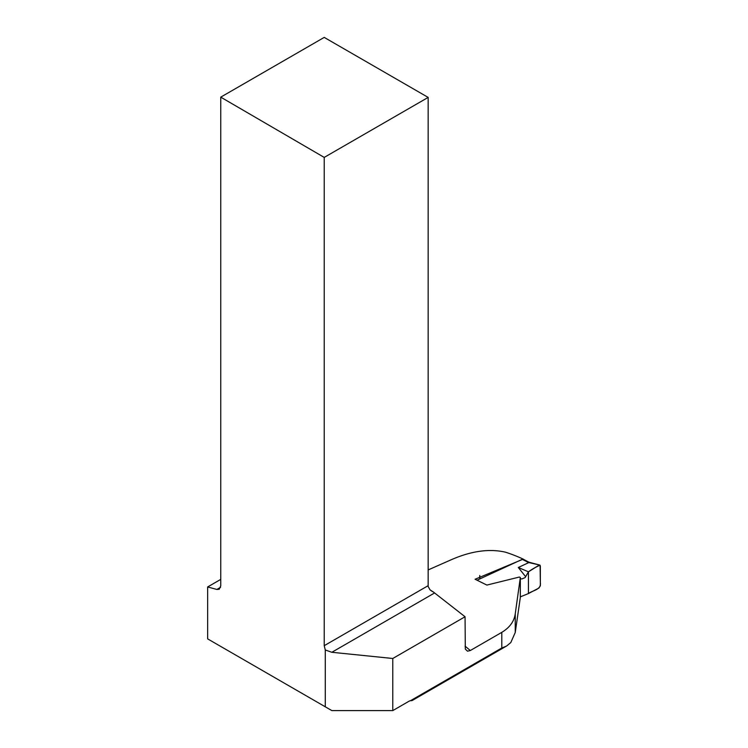 <?xml version="1.0" encoding="UTF-8"?>
<svg xmlns="http://www.w3.org/2000/svg" width="748" height="748" viewBox="0 0 748 748"><rect width="100%" height="100%" fill="white"/><g stroke="black" fill="none" stroke-linecap="round" stroke-linejoin="round"><path stroke-width="1.12" d="M505.91 646.403L411.97 700.633L410.54 700.68L501.805 647.983L506.49 646.104L510.8 642.551L515.241 632.509L520.318 597.512L520.337 577.484L519.364 577.045L486.883 585.076L475.092 579.242L522.441 559.457M465.06 646.169A212.208 122.522 60 0 1 470.314 650.526L501.805 632.341C509.687 627.591 514.166 621.429 515.241 613.865L520.337 577.484M428.155 569.929L450.801 559.934C470.941 551.033 489.155 548.443 505.433 552.174A212.208 122.522 60 0 1 523.357 559.177M207.654 586.956L207.654 638.885L325.286 706.804L325.286 649.975L324.221 645.683L324.221 157.407L220.744 97.147L220.744 585.852L219.211 589.246L216.864 589.452L207.654 586.956L220.744 579.391M470.314 650.526L467.472 651.171L465.303 649.058L465.06 616.754L434.588 592.958A7.433 4.292 60 0 1 433.849 592.313L431.035 590.686M465.06 616.754L392.775 658.483L392.775 710.6L408.829 701.334A7.433 4.292 120 0 1 410.54 700.68M392.775 710.6L331.869 710.6L325.286 706.804M325.286 649.975L331.841 652.284L392.775 658.483M324.221 157.407L428.155 97.408L324.221 37.4L220.744 97.147M433.849 592.313L430.044 589.873L428.221 586.628A7.433 4.292 60 0 1 428.155 585.675L428.155 97.408M528.443 593.557C532.417 590.378 541.487 589.901 540.346 582.673L540.093 565.254C536.325 566.76 532.445 568.947 528.443 571.818L528.443 593.557L528.443 571.818L538.925 565.245L540.346 565.993L540.346 585.796L538.915 588.04L528.443 593.557L520.318 596.848M520.337 578.802L522.001 578.905L525.152 577.568L528.443 571.818L518.308 567.489L528.743 562.608L522.235 559.345L477.093 580.177M525.517 576.558L518.308 567.489M529.621 562.384L528.743 562.608M539.766 565.058L528.808 562.571M522.235 559.345L523.432 559.298L527.826 561.636M527.854 561.645L526.91 561.841M501.805 647.983L501.805 632.341M434.588 592.958L331.841 652.284M216.864 589.452L220.567 587.32M324.221 645.683L428.155 585.675M515.241 613.865L515.241 632.509M479.683 576.437L479.749 578.167M479.842 577.736L479.758 575.464M529.584 562.374L527.808 561.626M539.682 565.039L529.547 562.365"/></g></svg>
